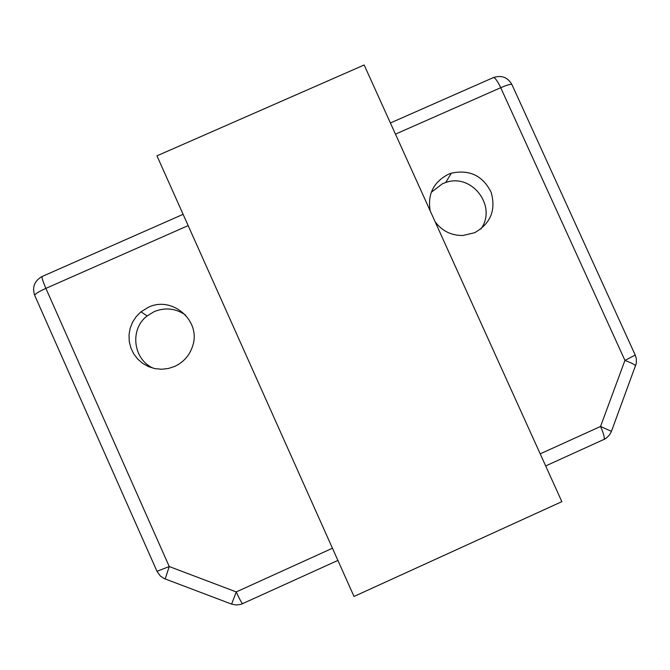 <?xml version="1.0" encoding="UTF-8"?>
<svg xmlns="http://www.w3.org/2000/svg" width="670" height="670" viewBox="0 0 670 670"><rect width="100%" height="100%" fill="white"/><g stroke="black" fill="none" stroke-linecap="round" stroke-linejoin="round"><path stroke-width="1" d="M364.153 64.99L156.956 155.834L354.02 596.459L561.845 501.654L364.153 64.99M165.18 578.964L169.242 566.535L156.989 571.317L34.714 295.411C34.84 294.071 38.559 291.726 45.887 288.385C42.503 280.512 41.356 276.501 42.428 276.35L183.119 214.333M174.677 366.423C183.655 362.185 189.652 355.368 192.667 345.963C201.352 320.855 172.215 295.462 148.346 307.312L141.002 311.81L136.278 316.516L132.61 322.077L130.164 328.258L129.025 334.816L129.26 341.449L130.851 347.897L133.732 353.886L137.786 359.154L142.836 363.483L148.673 366.691L155.046 368.642L161.696 369.254L168.329 368.5L174.677 366.423M185.707 315.176C175.858 308.334 165.348 307.145 154.175 311.625L147.115 315.955C129.394 329.272 133.087 359.723 153.522 368.299M480.826 229.048C497.517 206.603 471.931 172.793 445.659 182.533L442.502 183.731L431.279 192.273M435.131 221.77C442.091 231.041 451.354 235.614 462.928 235.488L474.561 232.75C490.649 223.604 496.177 210.095 491.127 192.24C482.752 175.657 469.503 169.301 451.379 173.17L448.104 174.409C433.415 182.232 427.443 194.375 430.182 210.849M540.204 453.858L600.546 426.455C603.519 433.222 604.708 437.527 604.131 439.353L603.62 439.637M604.089 439.419L605.655 438.507M611.383 431.522L636.266 363.509L636.349 358.827L635.235 355.075L624.943 360.401C631.375 362.906 634.934 364.698 635.637 365.778L635.537 366.046M390.401 122.979L492.902 77.795C494.452 76.799 497.056 80.099 500.716 87.703L395.459 134.142M242.883 603.67L242.607 603.745C241.46 602.682 239.341 598.737 236.259 591.92L231.602 604.114L236.317 605.01L241.091 604.315L337.898 560.413M332.446 548.228L236.259 591.92L169.242 566.535L45.887 288.385L188.161 225.606M545.673 465.935L604.131 439.353L606.827 437.678L609.574 434.83L611.442 431.371L600.546 426.455L624.943 360.401L500.716 87.703C507.307 84.881 511.051 83.842 511.947 84.596C507.793 77.352 501.679 74.981 493.606 77.486M42.026 276.526C34.421 280.906 31.993 287.196 34.714 295.411M147.115 315.955L141.002 311.81M445.659 182.533L451.379 173.17M635.235 355.075L511.947 84.596M156.989 571.317L160.256 575.932L164.309 578.62L231.602 604.114"/></g></svg>
